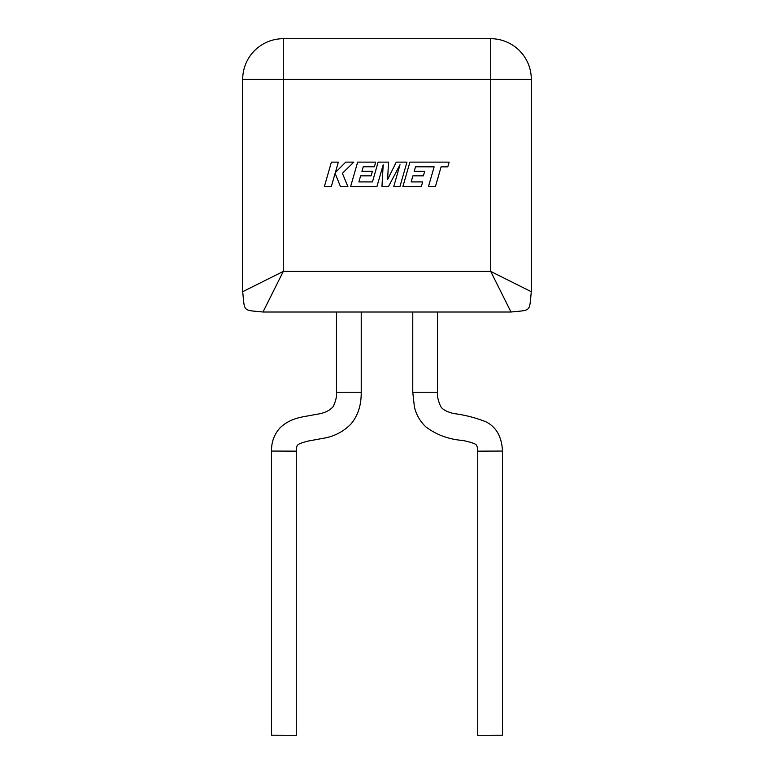 <?xml version="1.0" encoding="UTF-8"?>
<svg xmlns="http://www.w3.org/2000/svg" width="774" height="774" viewBox="0 0 774 774"><rect width="100%" height="100%" fill="white"/><g stroke="black" fill="none" stroke-linecap="round" stroke-linejoin="round"><path stroke-width="1.16" d="M415.512 166.778L434.137 166.845L428.467 186.563L435.433 186.563L441.103 166.845L447.788 166.845L449.143 162.124L409.92 162.124L402.886 186.563L421.346 186.563L422.672 181.909L411.168 181.909L412.9 175.843L423.388 175.843L424.674 171.325L414.187 171.325L415.512 166.778M406.969 162.124L396.259 162.124L387.6 179.578L388.538 162.124L378.128 162.124L372.449 181.909L358.894 181.909L360.626 175.843L371.114 175.843L372.41 171.325L361.922 171.325L363.238 166.778L374.374 166.778L375.69 162.124L357.646 162.124L350.612 186.563L376.938 186.563L383.178 164.804L381.959 186.563L388.48 186.563L400.013 164.698L393.743 186.563L399.945 186.563L406.969 162.124M331.398 162.124L324.374 186.563L331.32 186.563L335.123 173.289L340.454 186.563L347.884 186.563L342.389 173.289L353.795 162.124L345.746 162.124L335.365 172.544L338.354 162.124L331.398 162.124M502.481 451.058L477.722 451.155L477.722 735.3L502.481 735.203L502.481 451.058C501.765 436.536 496.124 426.735 485.569 421.646C474.946 417.544 464.313 414.845 453.661 413.548C446.588 411.739 442.273 409.359 440.696 406.418C438.103 400.661 437.049 395.93 437.533 392.254L437.533 312.009M336.467 312.009L336.467 392.254L361.226 392.254L361.226 312.009M296.278 735.3L271.519 735.203L271.519 451.058L296.278 451.155L296.278 735.3M511.004 312.009L262.996 312.009C242.485 309.929 244.778 312.222 242.697 291.711L242.697 79.296A40.596 40.596 0 0 1 283.284 38.7L490.716 38.7A40.596 40.596 0 0 1 531.303 79.296L531.303 291.711C529.222 312.222 531.515 309.929 511.004 312.009C531.515 309.929 529.222 312.222 531.303 291.711L490.716 271.422L511.004 312.009M246.122 290.008L242.697 291.711C244.778 312.222 242.485 309.929 262.996 312.009L283.284 271.422L490.716 271.422L490.716 79.296L283.284 79.296L283.284 271.422L275.873 286.245M269.342 299.306L272.4 293.201M268.462 278.834L261.506 282.307M255.401 285.364L250.157 287.986M518.599 285.364L512.494 282.307M505.538 278.834L490.716 271.422M242.697 291.711L283.284 271.422M477.722 451.155C477.577 448.04 477.161 446.124 476.474 445.437C476.455 444.073 471.947 442.418 462.958 440.483C448.91 439.419 436.575 434.911 425.952 426.958C420.03 421.385 416.18 414.651 414.38 406.756L412.774 392.254L437.533 392.254M242.697 79.296A40.596 40.596 0 0 1 283.284 38.7L283.284 79.296L242.697 79.296M490.716 38.7A40.596 40.596 0 0 1 531.303 79.296L490.716 79.296L490.716 38.7M361.226 392.254C361.235 400.768 360.094 413.277 350.738 424.249C342.911 432.027 333.623 436.729 322.855 438.355L307.433 441.209C295.204 444.634 297.139 445.011 296.278 451.155M336.467 392.254C336.951 395.93 335.897 400.661 333.304 406.418C327.276 413.8 316.914 413.993 311.68 415.241C303.611 416.876 290.492 417.554 279.791 428.099C274.112 434.64 271.355 442.302 271.519 451.058M412.774 392.254L412.774 312.009"/></g></svg>
